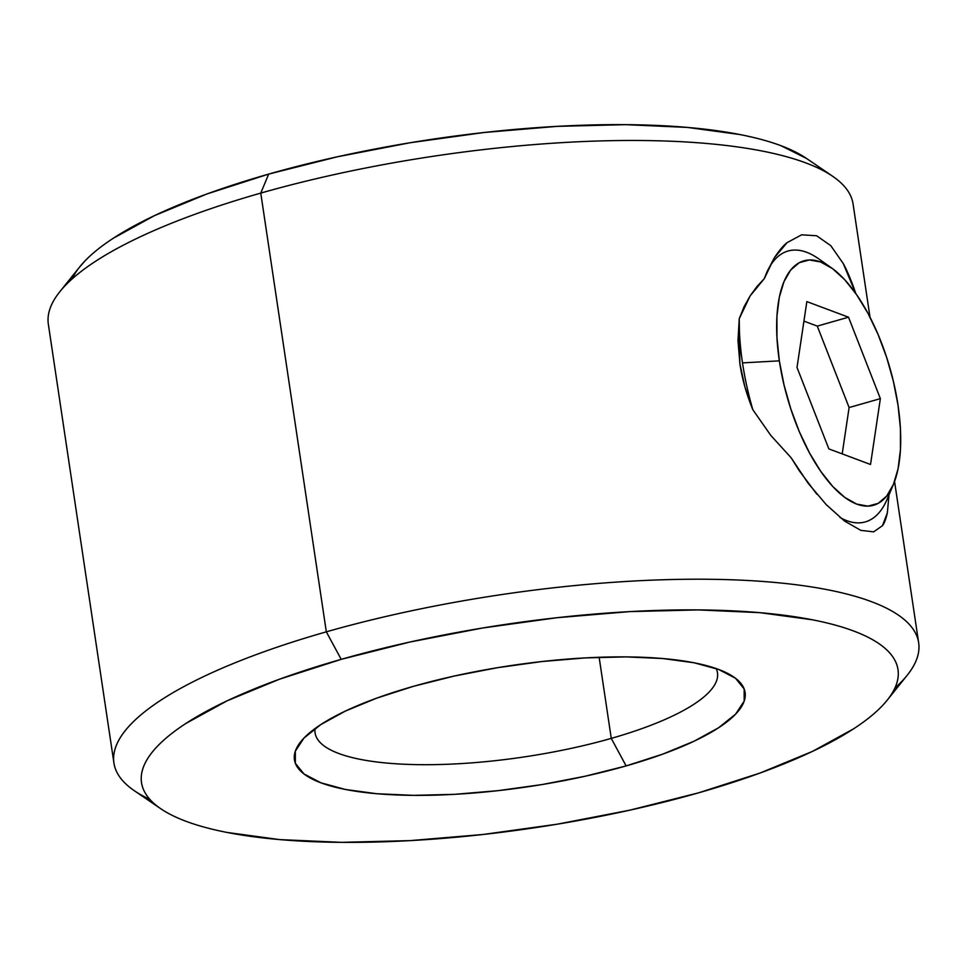 <?xml version="1.0" encoding="UTF-8"?>
<svg xmlns="http://www.w3.org/2000/svg" width="967" height="967" viewBox="0 0 967 967"><rect width="100%" height="100%" fill="white"/><g stroke="black" fill="none" stroke-linecap="round" stroke-linejoin="round"><path stroke-width="1.45" d="M869.998 317.176L853.075 204.001A406.829 109.259 171.5 0 0 260.764 193.098L326.326 631.838A406.829 109.259 -8.5 0 1 918.65 642.741A406.829 109.259 -8.5 0 1 894.898 688.057M766.13 273.891L764.329 278.593L756.895 286.631L750.102 295.95L744.131 306.612L739.235 318.735A154.599 64.922 74.1 0 0 742.499 362.891L779.342 360.848A127.1 53.378 -105.9 0 1 831.547 267.919A127.1 53.378 -105.9 0 1 898.029 405.233L893.363 381.191L886.582 357.21L877.976 334.231L867.858 313.115L856.605 294.693L844.674 279.668L832.514 268.621L820.596 261.96L809.367 259.966L799.262 262.686L790.668 270.047L783.935 281.735L779.293 297.328L776.936 316.209L776.96 337.652L779.342 360.848L784.019 384.902L790.788 408.872L799.395 431.862L809.524 452.967L820.765 471.388L832.696 486.413L844.856 497.473L856.786 504.121L868.015 506.128L878.121 503.396L886.703 496.047L893.448 484.358L898.077 468.765L900.434 449.885L900.422 428.429L898.029 405.233A127.1 53.378 -105.9 0 1 893.327 484.624L887.235 499.032A140.844 59.144 74.1 0 1 839.985 517.466A140.844 59.144 74.1 0 0 889.036 494.342L887.368 512.764L882.472 525.673L873.648 531.862L860.775 530.351L844.481 520.995L826.326 504.738L808.061 483.162L791.103 457.717L770.868 435.501L752.822 409.694L744.892 386.848L739.876 363.64L737.99 340.722L739.235 318.735L750.102 295.95L764.329 278.593L774.337 257.79L787.09 242.644L801.619 234.824L816.607 235.743L830.81 245.691L843.26 263.568L855.819 293.569M887.222 700.168L907.203 675.256A406.829 109.259 171.5 0 0 763.495 581.505A406.829 109.259 171.5 0 0 326.326 631.838L341.206 659.349A382.424 102.707 -8.5 0 1 752.145 612.038A382.424 102.707 -8.5 0 1 887.222 700.168A382.424 102.707 -8.5 0 1 698.319 792.904L760.002 773.056L812.449 751.407L853.656 728.78C865.368 721.152 874.821 713.573 882.025 706.055C889.229 698.537 894.052 691.224 896.482 684.104C898.911 676.985 898.899 670.204 896.457 663.761C894.004 657.33 889.169 651.347 881.952 645.823C874.724 640.311 865.247 635.355 853.523 630.967C841.81 626.58 828.054 622.857 812.28 619.774L759.796 612.655L698.077 609.911L629.517 611.627L556.726 617.744L482.521 628.018L409.754 642.076L341.206 659.349L279.523 679.197L227.064 700.845L185.869 723.473C174.157 731.1 164.704 738.679 157.488 746.198C150.284 753.716 145.473 761.029 143.043 768.149C140.614 775.268 140.626 782.049 143.068 788.492C145.509 794.922 150.344 800.906 157.573 806.43C164.801 811.942 174.265 816.897 185.99 821.285C197.715 825.673 211.471 829.396 227.245 832.478L279.729 839.598L341.448 842.342L410.008 840.625L482.799 834.509L556.992 824.235L629.771 810.177L698.319 792.904A382.424 102.707 -8.5 0 1 160.764 808.738A382.424 102.707 -8.5 0 1 341.206 659.349L326.326 631.838A406.829 109.259 171.5 0 0 134.377 790.752L160.764 808.738M79.427 267.279L84.975 260.945C92.179 253.427 101.632 245.848 113.344 238.22L154.551 215.593L206.998 193.944L268.681 174.096A382.424 102.707 171.5 0 0 79.778 266.832L59.797 291.744A406.829 109.259 -8.5 0 1 260.764 193.098A406.829 109.259 -8.5 0 1 832.623 176.248L806.236 158.262A382.424 102.707 171.5 0 0 268.681 174.096L260.764 193.098L268.681 174.096L337.229 156.823L410.008 142.765L484.201 132.491L556.992 126.375L625.552 124.658L687.271 127.402L739.755 134.522C755.529 137.604 769.285 141.327 781.01 145.715L806.49 158.443M315.109 728.502A203.421 54.636 171.5 0 0 409.343 764.438A203.421 54.636 171.5 0 0 611.265 738.389L626.133 765.912A227.825 61.187 -8.5 0 1 381.324 794.088A227.825 61.187 -8.5 0 1 300.846 741.592A227.825 61.187 -8.5 0 1 413.392 686.34A227.825 61.187 -8.5 0 1 733.627 676.912A227.825 61.187 -8.5 0 1 626.133 765.912L611.265 738.389A203.421 54.636 -8.5 0 1 315.097 732.938A203.421 54.636 -8.5 0 1 315.109 728.502M599.141 657.27L611.265 738.389L599.141 657.27M803.928 321.117L817.272 326.109L849.111 407.542L842.197 453.886L849.111 407.542L817.272 326.109L803.928 321.117M797.013 367.46L806.841 301.607L848.518 317.2L817.272 326.109L848.518 317.2L880.357 398.634L849.111 407.542L880.357 398.634L870.53 464.474L828.852 448.893L797.013 367.46L806.841 301.607L848.518 317.2L880.357 398.634L870.53 464.474L828.852 448.893L797.013 367.46M716.172 668.56A203.421 54.636 -8.5 0 1 717.466 672.802A203.421 54.636 -8.5 0 1 611.265 738.389A203.421 54.636 171.5 0 0 716.172 668.56M831.547 267.919L818.771 258.89A140.844 59.144 74.1 0 0 766.347 273.383A140.844 59.144 74.1 0 1 825.359 264.112M893.327 484.624A127.1 53.378 -105.9 0 1 832.575 486.28A127.1 53.378 -105.9 0 1 779.342 360.848L742.499 362.891A154.599 64.922 74.1 0 0 752.822 409.694L770.868 435.501L791.103 457.717L799.371 470.881L816.837 494.197M830.81 245.691L843.26 263.568C846.125 268.596 849.594 276.538 853.668 287.392L855.819 293.581M766.686 272.585L774.337 257.79C779.342 250.332 783.584 245.28 787.09 242.644L801.619 234.824M889.036 494.342L887.368 512.764C885.881 519.219 884.249 523.522 882.472 525.673L873.648 531.862L860.775 530.351L844.481 520.995L825.927 504.327M752.822 409.694A154.599 64.922 -105.9 0 1 742.499 362.891A154.599 64.922 -105.9 0 1 739.235 318.735L739.876 363.64C742.064 378.58 746.391 393.932 752.822 409.694M626.133 765.912L585.301 776.199L541.943 784.575L497.739 790.692L454.381 794.342L413.525 795.357L376.767 793.726L345.497 789.483L320.923 782.811L303.989 773.963L295.346 763.277L295.334 751.166L303.94 738.087L320.839 724.549L345.388 711.071L376.634 698.174L413.392 686.34L454.224 676.054L497.582 667.677L541.786 661.561L585.144 657.911L625.987 656.895L662.758 658.527L694.028 662.77L718.602 669.442L735.536 678.29L744.167 688.975L744.191 701.087L735.585 714.166L718.674 727.704L694.125 741.181L662.878 754.079L626.133 765.912M79.778 266.832A382.424 102.707 171.5 0 0 72.102 278.943M149.885 799.395A406.829 109.259 -8.5 0 1 113.925 762.999A406.829 109.259 -8.5 0 1 326.326 631.838L260.764 193.098A406.829 109.259 171.5 0 0 48.35 324.259L113.925 762.999M918.65 642.741L894.56 481.506"/></g></svg>
